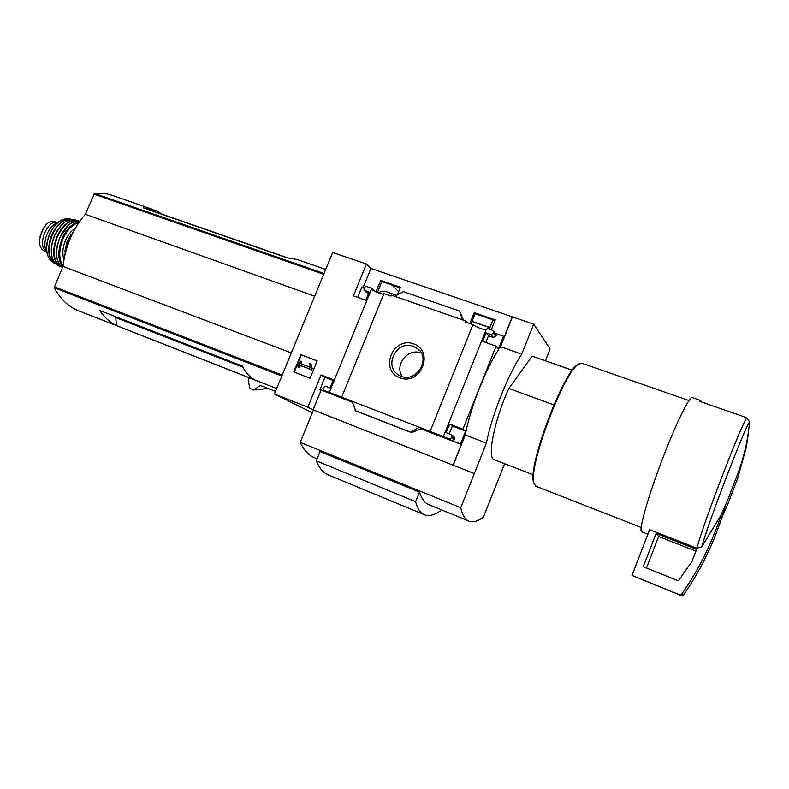 <?xml version="1.0" encoding="UTF-8"?>
<svg xmlns="http://www.w3.org/2000/svg" width="789" height="789" viewBox="0 0 789 789"><rect width="100%" height="100%" fill="white"/><g stroke="black" fill="none" stroke-linecap="round" stroke-linejoin="round"><path stroke-width="1.18" d="M396.611 295.293L386.768 291.871C384.332 290.845 381.462 291.141 378.168 292.758M470.994 323.954L475.106 313.716L494.979 320.571M377.398 292.453L381.837 281.574L400.21 287.906M392.074 285.095L398.682 291.664M472.059 321.31L489.92 327.514M383.612 294.336C378.967 293.321 374.903 291.624 371.422 289.267L371.372 288.163L366.234 286.368L363.907 287.502L364.163 290.244L369.144 292.048L365.81 300.224L353.423 295.855L366.451 264.029L370.938 268.428L533.67 324.161L521.736 354.172C508.264 374.035 491.932 415.014 486.369 443.083L474.337 473.578L313.45 410.024L300.234 442.333L460.756 507.731C462.255 514.615 464.711 518.965 468.104 520.779C472.226 522.88 477.315 521.667 483.381 517.14L504.625 463.715M545.406 360.751L550.071 348.975L533.67 324.161M366.451 264.029L332.662 252.519L274.404 393.997L307.828 407.203L321.044 374.943L333.352 379.647L329.98 387.912L325.433 386.156L322.829 387.932L323.648 390.239L329.279 392.419L371.422 289.267M486.054 329.881C481.014 328.954 476.645 327.208 472.976 324.634L465.53 322.05L465.924 321.064L467.354 322.681M486.803 329.457L486.3 329.279L443.329 436.573L449.296 438.881L451.781 437.767L451.19 434.65L446.11 432.678L449.552 424.078L462.936 429.196L496.113 346.154L482.651 341.41L486.063 332.909L491.005 334.635L493.766 332.771L492.711 330.384L487.198 328.461L486.803 329.457M469.84 323.549L474.219 312.651L475.106 313.716M474.219 312.651L495.245 319.9L491.251 329.881M465.924 321.064L391.393 295.125L390.999 296.082L383.908 293.616L341.667 397.222L430.094 431.455L472.976 324.634M375.998 291.851L380.663 280.43L400.477 287.255L397.37 294.889M380.663 280.43L381.837 281.574M371.372 288.163L374.726 291.269M413.663 343.876C434.769 351.243 420.823 385.86 399.915 377.842C379.075 370.199 392.892 336.183 413.663 343.876M363.897 287.541L361.973 286.88L357.693 297.354M496.113 346.154L498.451 348.906L503.51 336.222L504.181 337.051L512.298 316.724M363.216 287.304L370.938 268.428M310.047 378.247L317.188 360.829L300.885 354.665L293.774 371.974L310.047 378.247M329.279 392.419L341.667 397.222M430.094 431.455L443.329 436.573M503.51 336.222L495.502 333.431M572.35 370.307L532.131 356.155L572.4 370.238M701.125 401.857L700.671 400.536L699.202 401.187L746.828 417.746L749.54 421.868C748.041 439.325 744.155 456.466 737.893 473.311L727.655 500.118L737.893 473.311M727.655 500.118L721.185 514.832L701.776 546.826L696.934 548.207L649.623 529.705L631.989 575.418L681.154 595.587L683.53 594.926C699.902 571.256 712.546 545.801 721.452 518.57L727.695 504.388L737.557 478.528L727.695 504.388M307.828 407.203L313.095 409.846L474.258 473.528M274.404 393.997L312.316 412.795M453.054 465.125L461.299 444.473L460.5 443.951L465.628 431.119L462.936 429.196M512.426 316.902L500.522 346.696C486.734 366.293 470.471 406.966 465.283 434.986L453.211 465.214M449.296 438.881L452.117 440.706L454.572 439.601L453.991 436.504L451.555 434.897M452.117 440.706L460.5 443.951M465.628 431.119L452.363 426.05L449.227 433.881M421.651 428.752L419.186 427.224L410.832 432.264L411.414 432.599L421.632 428.743M355.8 410.921L411.424 432.609L355.75 410.901L352.042 401.236M333.057 380.387L324.979 377.3L319.979 389.519L327.356 392.33M493.766 332.771L496.123 335.65L495.66 333.619L493.677 331.193M496.123 335.65L493.391 337.495L488.49 335.779L485.787 342.525M463.528 320.226L459.622 311.073L462.384 319.831M368.453 293.745L367.418 293.173M394.747 296.289L403.416 291.654L459.622 311.073M300.234 442.333C303.676 449.691 308.026 454.651 313.282 457.216L315.827 458.261M419.452 492.099L415.606 501.705L316.271 460.845L320.048 451.564L419.452 492.099C421.474 498.342 424.295 502.406 427.934 504.289L429.837 505.068M325.699 269.434L297.206 259.542L286.999 257.806L143.312 207.862L155.611 210.407L163.126 214.746M242.775 367.141L115.786 317.632L116.111 316.872M249.393 377.823L248.219 380.673L250.074 388.691L254.088 389.815L260.281 385.417L275.469 391.403M500.522 346.696L521.736 354.172M465.283 434.986L486.369 443.083M494.476 459.78L493.963 459.583C486.902 457.531 494.525 419.492 508.826 388.474L532.131 356.155M474.337 473.578L460.756 507.731M287.531 257.796L163.303 214.618M152.662 209.381L114.385 196.096C108.349 193.709 101.742 192.841 94.562 193.473L85.281 214.263C72.933 228.741 65.487 246.119 62.962 266.416L54.214 287.748C60.28 298.666 67.844 306.112 76.908 310.107L79.896 311.27M314.673 296.2L85.281 214.263M291.319 352.93L62.962 266.416M116.368 325.532L255.133 380.012C249.985 377.428 245.665 372.743 242.164 365.978L99.73 310.491C104.483 317.484 110.026 322.504 116.368 325.532L115.786 317.632M737.557 478.528L746.335 447.235L748.416 433.092M641.802 531.855L641.536 531.756C638.636 530.336 647.71 497.79 661.685 460.993C675.611 424.166 689.833 395.24 692.357 397.646L700.425 400.447M536.214 486.389L533.897 482.838C528.285 466.062 564.579 370.297 578.919 364.015L582.252 363.374L688.935 400.556M534.212 484.071L533.482 481.901C527.93 465.263 563.76 370.712 577.982 364.469L579.205 363.837M553.858 404.875L508.826 388.474M415.606 501.705C417.371 508.313 420.044 512.554 423.634 514.428C428.2 516.687 433.743 515.533 440.272 510.966L440.824 509.586M316.271 460.845C319.121 467.709 322.879 472.295 327.524 474.603L329.694 475.501M413.377 346.361L416.513 347.939C432.905 357.841 415.231 385.476 399.086 375.189C382.941 366.796 396.542 339.398 413.377 346.361M402.311 376.56C394.027 365.12 408.012 347.545 421.07 353.018L421.218 353.077M317.148 360.918L300.885 354.665M301.319 354.932L294.228 372.152M311.813 368.325L310.827 363.394L309.88 363.423L310.136 367.26L300.619 363.63L301.477 361.559L300.264 361.096L297.887 366.875L299.1 367.339L299.948 365.258L311.29 369.587L312.227 368.581L310.827 363.394M297.887 366.875L299.524 367.585L300.382 365.514L311.29 369.587M311.704 369.844L312.227 368.581M301.082 363.808L301.477 361.559M352.387 402.282L319.979 389.519M461.299 444.473L420.823 428.792M449.552 424.078L452.363 426.05M321.044 374.943L324.979 377.3M313.095 409.846L321.143 390.17M486.063 332.909L488.49 335.779M410.832 432.264L355.089 410.536M725.308 505.749L721.452 518.57M631.989 575.418L679.388 594.699L681.844 594.028C698.837 569.461 711.954 543.069 721.185 514.832M656.073 533.472L643.262 566.719L677.741 580.615L678.698 580.369L692.032 561.383L696.352 550.101L695.849 549.045L656.073 533.472L658.637 536.51L646.507 568.031M695.957 551.136L658.637 536.51M46.669 252.056L43.296 250.261C40.535 248.535 39.263 245.054 39.499 239.836L41.866 231.71L45.999 224.727C49.105 221.65 52.035 220.604 54.766 221.591L57.558 222.606C47.399 218.681 36.58 246.158 46.265 251.297M46.857 252.362C44.145 247.47 44.243 241.286 47.172 233.791C49.904 227.804 53.405 224.066 57.676 222.567M701.776 546.826C707.052 525.957 744.195 428.851 749.54 421.868M696.934 548.207C701.894 527.131 741.394 423.94 746.828 417.746M268.112 388.504L254.088 389.815M324.042 273.467L94.562 193.473M323.697 274.286L93.911 194.114M282.206 375.051L54.263 286.752M281.811 376.008L54.214 287.748M323.746 390.279L327.672 392.498M451.781 437.767L454.572 439.601M452.067 437.047L454.858 438.891M491.005 334.635L493.391 337.495M493.49 333.481L495.847 336.351M364.567 290.451L368.078 293.616M679.388 594.699L681.154 595.587M681.844 594.028L683.53 594.926M695.849 549.045L696.352 550.101M43.296 250.261L46.304 251.395M64.708 255.744L68.101 240.714L73.476 231.631M64.718 252.016L67.193 241.089L71.089 234.491M63.978 259.334C62.104 253.861 62.617 247.529 65.507 240.329C68.022 234.668 71.266 230.704 75.221 228.415M63.012 265.952C58.672 259.265 58.672 250.241 63.012 238.909C67.203 229.806 72.44 224.411 78.732 222.725M62.735 266.948C57.715 260.242 57.528 250.774 62.163 238.525C66.818 228.534 72.558 222.942 79.393 221.758M59.875 237.686C65.536 225.989 72.184 220.466 79.847 221.117C72.115 220.417 65.418 225.93 59.747 237.657C54.638 251.799 55.526 261.8 62.43 267.668C55.624 261.81 54.766 251.809 59.875 237.686M56.808 257.362C55.93 251.178 56.926 244.62 59.796 237.696L68.495 225.24M61.226 266.771C53.405 261.79 52.123 251.809 57.37 236.818C63.307 224.737 70.152 219.441 77.894 220.94M57.824 265.38L59.786 266.445C52.764 260.794 51.808 250.853 56.916 236.621C62.735 224.697 69.511 219.293 77.243 220.387L78.752 220.959L77.243 220.387M54.54 235.783C60.082 224.342 66.621 218.977 74.146 219.717C66.552 218.957 59.984 224.303 54.431 235.753C49.48 249.413 50.348 259.127 57.015 264.926C50.417 259.147 49.589 249.432 54.54 235.783M51.334 252.539C51.038 247.095 52.084 241.523 54.48 235.793L61.217 225.358M55.161 263.358C48.356 258.052 47.389 248.614 52.242 235.033C57.548 224.076 63.83 218.928 71.079 219.589M55.861 264.039L53.79 262.915C47.734 257.056 47.064 247.697 51.778 234.826C56.966 224.037 63.179 218.79 70.399 219.095L72.046 219.52L70.399 219.095M49.737 234.136C54.628 223.898 60.546 218.78 67.479 218.77C60.398 218.78 54.421 223.889 49.559 234.096C45.052 246.237 45.654 255.291 51.384 261.248C45.772 255.38 45.22 246.346 49.737 234.136M52.261 261.869L55.871 264.049M40.604 234.678L43.05 228.958M489.851 327.691L471.98 321.488M313.282 457.216L317.109 458.784M427.934 504.289L468.104 520.779M268.191 388.533L253.417 389.983M276.653 388.533L76.908 310.107M647.877 534.242L641.536 531.756M641.141 527.456L535.711 486.192M533.482 481.901L533.897 482.838M577.982 364.469L578.919 364.015M533.265 474.84L493.963 459.583M327.524 474.603L423.634 514.428M416.513 347.939L419.314 350.375M323.648 390.239L327.583 392.458M364.163 290.244L367.684 293.409M679.753 594.817L681.509 595.695M695.967 549.105L696.381 549.982M489.259 329.181L492.977 319.88M74.018 230.605L67.824 240.635L64.461 256.869M76.789 220.279L74.146 219.717M70.122 219.056L67.479 218.77M44.115 227.114L40.002 236.67"/></g></svg>
